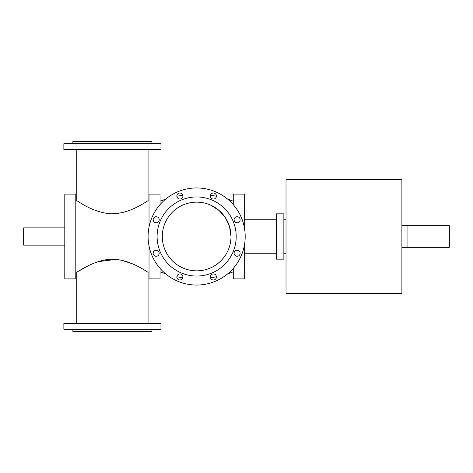 <?xml version="1.0" encoding="UTF-8"?>
<svg xmlns="http://www.w3.org/2000/svg" width="473" height="473" viewBox="0 0 473 473"><rect width="100%" height="100%" fill="white"/><g stroke="black" fill="none" stroke-linecap="round" stroke-linejoin="round"><path stroke-width="0.71" d="M244.269 245.948L244.269 278.899L233.266 278.899L233.266 268.374M233.266 204.626L233.266 194.101L244.269 194.101L244.269 227.052M160.034 268.374L160.034 278.899L149.03 278.899L149.03 245.948M149.03 227.052L149.03 194.101L160.034 194.101L160.034 204.626M75.798 278.899L75.798 194.101L64.795 194.101L64.795 278.899L75.798 278.899M64.795 227.868L23.65 227.868L23.65 245.132L64.795 245.132M286.017 236.5L286.017 179.645L401.884 179.645L401.884 293.355L286.017 293.355L286.017 236.5M276.522 213.843L276.522 259.157L283.859 259.157L283.859 213.843L276.522 213.843M160.962 323.455L63.867 323.455L63.867 329.279L160.962 329.279L160.962 323.455M151.963 329.279L151.963 331.437L72.866 331.437L72.866 329.279M72.866 143.721L72.866 141.563L151.963 141.563L151.963 143.721M160.962 143.721L63.867 143.721L63.867 149.545L160.962 149.545L160.962 143.721M211.271 274.831A3.021 3.021 0 0 1 216.327 276.185A3.021 3.021 0 0 1 212.625 279.886A3.021 3.021 0 0 1 211.271 274.831M179.888 273.944A3.021 3.021 0 0 1 182.501 278.479A3.021 3.021 0 0 1 177.269 278.479A3.021 3.021 0 0 1 179.888 273.944M158.319 251.128A3.021 3.021 0 0 1 156.965 256.177A3.021 3.021 0 0 1 153.264 252.481A3.021 3.021 0 0 1 158.319 251.128M159.206 219.738A3.021 3.021 0 0 1 154.671 222.357A3.021 3.021 0 0 1 154.671 217.125A3.021 3.021 0 0 1 159.206 219.738M182.022 198.169A3.021 3.021 0 0 1 176.967 196.815A3.021 3.021 0 0 1 180.668 193.114A3.021 3.021 0 0 1 182.022 198.169M213.412 199.056A3.021 3.021 0 0 1 210.792 194.521A3.021 3.021 0 0 1 216.025 194.521A3.021 3.021 0 0 1 213.412 199.056M234.98 221.872A3.021 3.021 0 0 1 236.334 216.823A3.021 3.021 0 0 1 240.03 220.519A3.021 3.021 0 0 1 234.98 221.872M234.094 253.262A3.021 3.021 0 0 1 238.623 250.643A3.021 3.021 0 0 1 238.623 255.875A3.021 3.021 0 0 1 234.094 253.262M148.102 236.5A48.548 48.548 0 0 0 220.921 278.544A48.548 48.548 0 0 0 220.921 194.456A48.548 48.548 0 0 0 148.102 236.5M157.101 236.5A39.549 39.549 0 0 0 216.421 270.751A39.549 39.549 0 0 0 216.421 202.249A39.549 39.549 0 0 0 157.101 236.5M76.768 323.455L76.768 272.212C76.626 272.791 91.786 261.137 109.097 259.316C129.028 257.809 147.99 272.844 148.061 272.212L148.061 323.455M131.76 263.579L121.33 260.174M116.323 259.375L98.26 261.622M87.47 266.175L76.768 272.212L75.798 271.839M149.03 201.161L148.061 200.789C147.984 200.097 130.447 214.334 110.534 213.778C91.526 212.217 77.418 200.44 76.768 200.789L76.768 149.545M230.995 236.5L229.541 226.608L225.414 217.728L219.076 210.485L210.993 205.288M162.298 236.5A34.352 34.352 0 0 0 213.826 266.246A34.352 34.352 0 0 0 213.826 206.754A34.352 34.352 0 0 0 162.298 236.5M407.058 225.71L449.35 225.71L449.35 247.29L407.058 247.29L407.058 225.71L401.884 225.71M244.269 253.759L276.522 253.759M244.269 219.241L276.522 219.241M283.859 253.759L286.017 253.759M283.859 219.241L286.017 219.241M149.03 271.839L148.061 272.212M75.798 201.161L76.768 200.789M148.061 149.545L148.061 200.789M233.266 201.161L227.679 199.163M216.427 196.218L210.503 195.213M182.797 195.213L176.872 196.218M165.621 199.163L160.034 201.161M233.266 271.839L227.679 273.837M216.427 276.782L210.503 277.787M182.797 277.787L176.872 276.782M165.621 273.837L160.034 271.839M407.058 247.29L401.884 247.29"/></g></svg>
